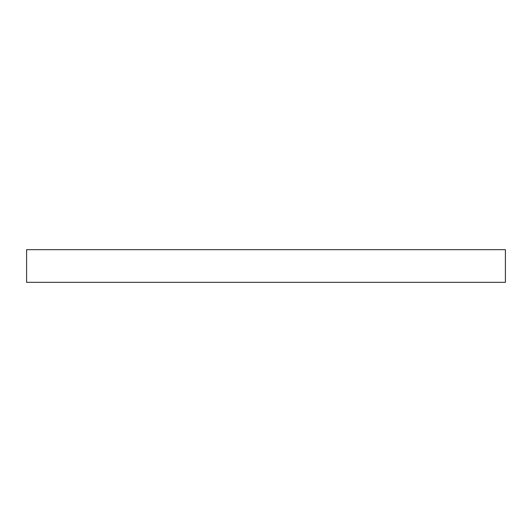 <?xml version="1.0" encoding="UTF-8"?>
<svg xmlns="http://www.w3.org/2000/svg" width="532" height="532" viewBox="0 0 532 532"><rect width="100%" height="100%" fill="white"/><g stroke="black" fill="none" stroke-linecap="round" stroke-linejoin="round"><path stroke-width="0.8" d="M266 249.674L505.4 249.674L505.4 282.326L26.6 282.326L26.6 249.674L266 249.674"/></g></svg>

